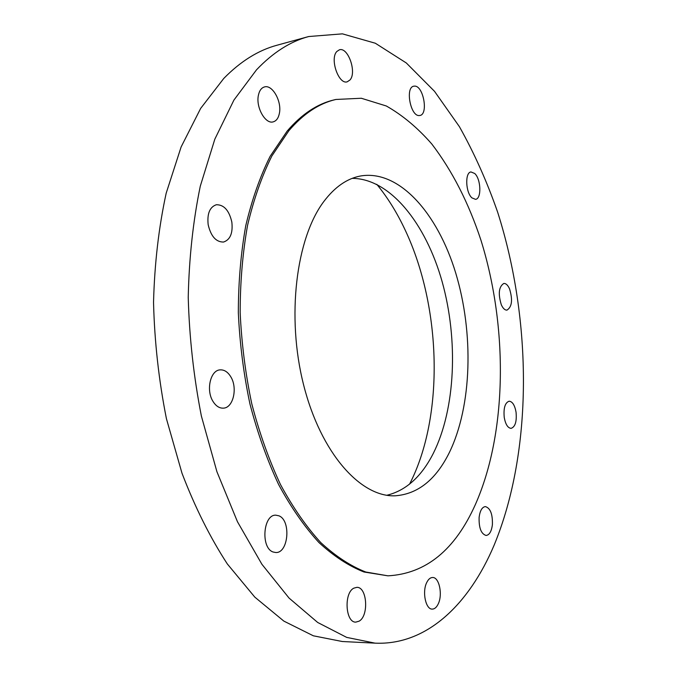 <?xml version="1.0" encoding="UTF-8"?>
<svg xmlns="http://www.w3.org/2000/svg" width="677" height="677" viewBox="0 0 677 677"><rect width="100%" height="100%" fill="white"/><g stroke="black" fill="none" stroke-linecap="round" stroke-linejoin="round"><path stroke-width="1.02" d="M386.838 495.268C406.065 490.563 421.568 476.557 433.365 453.26C455.579 408.705 458.397 339.896 442.123 281.624C425.825 223.537 390.121 178.483 352.184 178.373M449.367 452.507C472.038 405.887 473.9 333.067 455.714 273.017C437.57 213.162 398.931 169.165 360.257 176.037C346.962 178.593 334.887 186.987 324.046 201.23C296.111 237.847 286.227 316.701 303.626 384.959C320.873 453.336 360.697 497.367 395.224 495.801C417.878 494.108 435.929 479.671 449.367 452.507M288.876 130.712L271.9 155.93C261.864 176.079 253.757 199.216 247.562 225.356C242.662 252.885 240.191 281.937 240.157 312.495C241.587 343.4 245.463 373.856 251.793 403.873C259.426 433.052 268.989 459.937 280.473 484.52C292.836 507.361 306.258 526.706 320.754 542.556C335.58 556.223 350.576 566.048 365.741 572.014L387.963 575.831C425.875 573.741 455.003 549.995 475.347 504.593C507.268 432.595 508.105 327.313 480.958 240.233C468.619 202.838 452.236 170.765 431.808 144.015C417.658 127.826 402.493 115.149 386.313 105.984L361.306 98.25L335.877 99.468C319.045 103.361 303.381 113.778 288.876 130.712M335.877 99.468L334.193 99.866C317.344 103.767 301.663 114.176 287.141 131.11L270.14 156.311C260.095 176.435 251.971 199.563 245.768 225.678C240.851 253.181 238.372 282.199 238.329 312.74C239.76 343.611 243.635 374.034 249.957 404.017C257.598 433.162 267.161 460.022 278.653 484.588C291.017 507.395 304.455 526.723 318.96 542.565C333.803 556.215 348.807 566.031 363.989 571.997L387.963 575.831M256.515 69.816L233.92 100.078L214.829 139.166L200.29 186.167C193.097 220.964 189.078 258.03 188.231 297.381C189.332 337.324 193.715 376.886 201.382 416.076L216.928 471.734L237.466 521.747L261.906 564.271L289.054 598.07L317.682 622.468L346.675 637.387L375.05 643.15C427.018 645.528 469.254 603.884 494.075 545.298C532.934 451.271 532.283 320.737 497.629 212.129C486.958 181.521 474.205 153.019 459.378 126.633L434.524 91.336L406.318 62.978L375.337 43.235L342.418 33.85L308.712 36.533C290.365 41.441 272.966 52.535 256.515 69.816M509.536 288.834C507.86 285.127 505.947 283.333 503.806 283.451C498.805 286.676 497.984 293.801 501.335 304.828C503.011 308.458 504.89 310.218 506.988 310.108C511.998 306.909 512.853 299.826 509.536 288.834M471.945 197.887L475.55 199.343C481.702 198.903 481.051 179.143 474.729 173.498L470.98 171.95C464.828 172.381 465.564 192.463 471.945 197.887M419.173 115.547L419.935 115.471C428.533 114.337 423.463 85.81 414.688 86.106L413.732 86.199C405.074 87.392 410.474 116.351 419.173 115.547M349.975 79.979C357.016 72.507 348.08 46.764 339.389 49.81L336.833 51.486C329.589 58.781 338.652 84.887 347.242 81.807L349.975 79.979M279.398 113.279C281.954 101.44 272.416 84.346 264.479 86.935C261.39 87.841 259.359 90.642 258.386 95.355C255.72 107.296 265.392 124.39 273.169 121.868C276.368 120.971 278.442 118.111 279.398 113.279M231.839 222.09C229.139 210.42 223.969 204.64 216.327 204.742C209.735 207.018 207.018 213.678 208.169 224.705C210.919 236.332 216.039 242.112 223.528 242.044C230.239 239.793 233.015 233.142 231.839 222.09M230.73 376.7C227.785 371.918 224.248 369.642 220.118 369.87C210.395 370.124 205.766 390.367 213.069 401.52C215.98 406.115 219.424 408.324 223.385 408.146C233.286 407.952 237.847 387.879 230.73 376.7M278.873 515.806L275.861 515.18C263.158 514.292 260.527 547.981 273.11 552L275.742 552.517C288.537 553.397 291.245 520.274 278.873 515.806M353.8 588.169C343.73 592.967 345.439 622.671 355.78 622.121L359.098 621.173C369.083 615.816 367.103 586.722 356.821 587.348L353.8 588.169M426.696 582.609C421.999 591.859 425.715 609.52 432.231 609.105C434.634 609.072 436.648 607.303 438.29 603.791C442.86 594.414 439.136 577.058 432.603 577.498C430.293 577.54 428.321 579.25 426.696 582.609M479.121 517.304C478.808 527.916 481.144 533.975 486.12 535.465C489.446 534.982 491.536 531.369 492.399 524.641C492.695 514.08 490.343 508.063 485.35 506.591C482.092 507.073 480.018 510.644 479.121 517.304M504.238 417.455C505.533 424.394 507.818 428.025 511.093 428.355C515.248 426.882 516.898 421.475 516.043 412.124C514.757 405.176 512.464 401.537 509.146 401.207C505.034 402.663 503.4 408.079 504.238 417.455M308.712 36.533L277.054 45.215C258.335 50.233 240.563 61.319 223.765 78.456L200.663 108.396L181.123 146.943L166.187 193.19C158.756 227.379 154.534 263.768 153.535 302.357C154.5 341.513 158.799 380.288 166.424 418.691L181.995 473.223C195.018 507.259 210.124 537.504 227.32 563.941L254.797 597.114L283.849 621.105L313.333 635.796L342.257 641.508L375.05 643.15M409.568 484.14C444.51 416.397 441.531 307.011 405.184 230.07C397.086 212.739 387.616 197.489 376.784 184.322"/></g></svg>
